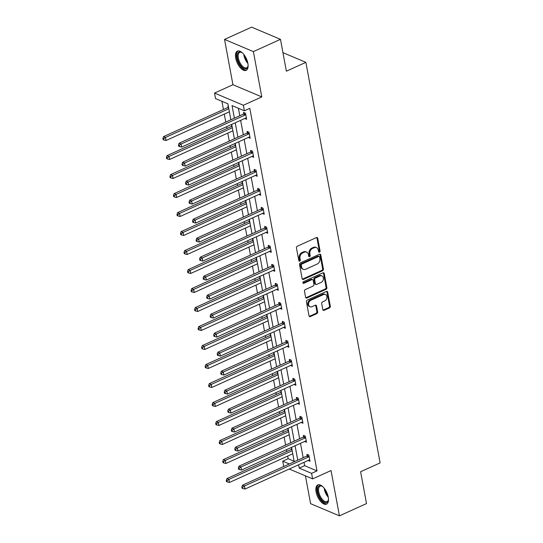 <?xml version="1.0" encoding="UTF-8"?>
<svg xmlns="http://www.w3.org/2000/svg" width="543" height="543" viewBox="0 0 543 543"><rect width="100%" height="100%" fill="white"/><g stroke="black" fill="none" stroke-linecap="round" stroke-linejoin="round"><path stroke-width="0.81" d="M319.481 252.156A0.93 0.726 112.9 0 0 320.071 250.981L317.716 238.282A1.33 1.038 112.9 0 0 316.433 237.569L297.286 246.237A1.33 1.038 112.9 0 0 296.444 247.913L298.799 260.62A0.93 0.726 112.9 0 0 300.293 259.941L299.987 258.298A4.249 3.319 112.9 0 1 302.682 252.936L304.277 252.21A4.249 3.319 112.9 0 1 306.639 252.122A4.249 3.319 112.9 0 1 308.383 254.491L308.689 256.14A0.93 0.726 112.9 0 0 310.182 255.461L309.877 253.819A4.249 3.319 112.9 0 1 312.571 248.45L314.166 247.73A4.249 3.319 112.9 0 1 316.528 247.635A4.249 3.319 112.9 0 1 318.273 250.011L318.578 251.66A0.93 0.726 112.9 0 0 319.481 252.156M318.639 251.85A0.93 0.726 112.9 0 0 319.291 250.656L316.936 237.949A1.33 1.038 112.9 0 0 316.732 237.481M298.86 260.81A0.93 0.726 112.9 0 0 299.512 259.615L299.207 257.973L299.987 258.298M308.75 256.33A0.93 0.726 112.9 0 0 309.401 255.135L309.096 253.493L309.877 253.819M316.101 491.965A10.561 5.043 65.6 0 1 317.825 484.913A10.561 5.043 65.6 0 1 328.264 497.103A10.561 5.043 65.6 0 1 326.54 504.148A10.561 5.043 65.6 0 1 316.101 491.965M235.703 58.169A10.561 5.043 65.6 0 1 237.427 51.117A10.561 5.043 65.6 0 1 247.866 63.307A10.561 5.043 65.6 0 1 246.142 70.352A10.561 5.043 65.6 0 1 235.703 58.169M224.537 39.422L251.626 27.15L280.473 39.34L253.391 51.612L224.537 39.422L232.94 84.722L214.519 93.07L243.366 105.254L244.391 110.799L232.037 105.573L234.372 118.184M305.431 475.851L310.582 503.66L339.429 515.85L331.033 470.543L312.619 478.892L289.249 469.016M280.473 39.34L286.378 71.187L305.879 62.35L380.114 462.901L360.613 471.731L366.511 503.578L339.429 515.85M322.813 309.639A1.33 1.038 112.9 0 0 324.096 310.352L329.465 307.915A1.33 1.038 112.9 0 0 330.314 306.238L327.694 292.134A1.33 1.038 112.9 0 0 326.411 291.421L307.27 300.089A1.33 1.038 112.9 0 0 306.428 301.772L309.042 315.877A1.33 1.038 112.9 0 0 310.325 316.589L316.813 313.65A1.33 1.038 112.9 0 0 317.655 311.974L316.535 305.933A1.33 1.038 112.9 0 0 315.252 305.22L312.035 306.68A3.557 2.776 112.9 0 1 310.06 306.754A3.557 2.776 112.9 0 1 308.567 303.591A3.557 2.776 112.9 0 1 310.847 300.286L323.452 294.577A3.557 2.776 112.9 0 1 325.427 294.496A3.557 2.776 112.9 0 1 326.92 297.659A3.557 2.776 112.9 0 1 324.639 300.971L322.535 301.922A1.33 1.038 112.9 0 0 321.694 303.598L322.813 309.639M232.94 84.722L261.787 96.912L253.391 51.612M261.787 96.912L243.366 105.254M304.026 462.324L304.65 465.67L317.003 470.896L249.814 108.342L244.391 110.799M317.003 470.896L311.587 473.347L312.619 478.892M322.576 270.74A1.33 1.038 112.9 0 0 323.418 269.063L320.804 254.959A1.33 1.038 112.9 0 0 319.522 254.246L300.381 262.914A1.33 1.038 112.9 0 0 299.539 264.59L302.152 278.702A1.33 1.038 112.9 0 0 303.435 279.414L322.576 270.74L321.795 270.414A1.33 1.038 112.9 0 0 322.644 268.731L320.024 254.626A1.33 1.038 112.9 0 0 319.827 254.158M324.252 273.543L326.866 287.654A1.33 1.038 112.9 0 1 326.024 289.331L306.883 297.998A1.33 1.038 112.9 0 1 305.6 297.286L304.48 291.252A1.33 1.038 112.9 0 1 305.322 289.575L313.08 286.059A1.33 1.038 112.9 0 0 313.922 284.376L313.182 280.371A1.33 1.038 112.9 0 0 311.899 279.659L303.815 283.324A0.93 0.726 112.9 0 1 303.503 281.647L322.963 272.83A1.33 1.038 112.9 0 1 324.252 273.543L323.472 273.217L326.085 287.322L326.866 287.654M305.879 62.35L282.944 52.657M288.15 428.902L287.817 428.76L288.068 430.124M281.111 390.906L280.779 390.763L281.03 392.127M274.066 352.909L273.733 352.767L273.984 354.131M267.027 314.913L266.694 314.77L266.946 316.135M259.982 276.916L259.649 276.774L259.9 278.138M252.943 238.92L252.604 238.777L252.862 240.142M245.898 200.924L245.565 200.781L245.816 202.145M238.859 162.927L238.52 162.785L238.777 164.149M231.813 124.931L231.481 124.788L231.732 126.152M221.917 101.303L223.438 109.489M224.293 114.105L225.766 122.087M226.628 126.702L226.954 128.487M227.809 133.103L229.289 141.085M230.144 145.7L230.476 147.486M231.332 152.101L232.811 160.083M233.666 164.699L233.999 166.484M234.854 171.099L236.334 179.081M237.189 183.697L237.522 185.482M238.377 190.104L239.857 198.08M240.712 202.695L241.038 204.48M241.9 209.103L243.373 217.078M244.228 221.693L244.56 223.478M245.416 228.101L246.895 236.076M247.751 240.692L248.083 242.477M248.938 247.099L250.418 255.074M251.273 259.69L251.606 261.475M252.461 266.097L253.941 274.072M254.796 278.688L255.122 280.473M255.984 285.095L257.457 293.071M258.319 297.686L258.644 299.471M259.5 304.094L260.979 312.069M261.835 316.684L262.167 318.469M263.022 323.092L264.502 331.067M265.357 335.683L265.69 337.468M266.545 342.09L268.025 350.065M268.88 354.681L269.213 356.466M270.068 361.088L271.541 369.064M272.403 373.679L272.729 375.464M273.584 380.086L275.063 388.062M275.919 392.677L276.251 394.462M277.106 399.085L278.586 407.06M279.441 411.675L279.774 413.461M280.629 418.083L282.109 426.058M282.964 430.674L283.297 432.459M284.152 437.081L285.632 445.056M286.487 449.672L286.813 451.457M287.668 456.079L288.157 458.706L294.143 461.238M228.291 105.933L227.958 105.79L228.209 107.154M235.336 143.929L235.004 143.786L235.255 145.151M242.375 181.925L242.042 181.783L242.293 183.147M249.42 219.922L249.088 219.779L249.339 221.144M256.466 257.918L256.126 257.776L256.377 259.14M263.504 295.915L263.172 295.772L263.423 297.136M270.55 333.911L270.21 333.769L270.468 335.133M277.588 371.907L277.256 371.765L277.507 373.129M284.634 409.904L284.294 409.761L284.552 411.126M291.672 447.9L291.34 447.758L291.591 449.122M230.856 119.779L227.904 103.828L215.544 98.609L214.519 93.07M283.731 466.505L282.74 461.163L289.365 463.96M288.157 458.706L282.74 461.163M294.238 461.747L291.577 447.371M290.722 442.749L288.055 428.373M287.199 423.75L284.532 409.374M283.677 404.752L281.009 390.376M280.154 385.754L277.493 371.378M276.631 366.756L273.971 352.38M273.115 347.758L270.448 333.375M269.593 328.759L266.925 314.377M266.07 309.761L263.409 295.378M262.547 290.763L259.887 276.38M259.031 271.765L256.364 257.382M255.509 252.766L252.841 238.384M251.986 233.768L249.318 219.386M248.463 214.77L245.803 200.387M244.947 195.772L242.28 181.389M241.425 176.774L238.757 162.391M237.902 157.775L235.234 143.393M234.379 138.777L231.718 124.395M298.609 464.774L299.234 468.127L311.587 473.347M235.228 122.806L237.895 137.182M238.75 141.804L241.418 156.18M242.273 160.803L244.934 175.179M245.796 179.801L248.456 194.177M249.312 198.799L251.979 213.175M252.834 217.797L255.502 232.173M256.357 236.796L259.025 251.171M259.88 255.794L262.541 270.17M263.396 274.792L266.063 289.168M266.918 293.79L269.586 308.166M270.441 312.788L273.109 327.164M273.964 331.787L276.625 346.162M277.48 350.785L280.147 365.161M281.002 369.783L283.67 384.166M284.525 388.781L287.193 403.164M288.048 407.779L290.709 422.162M291.571 426.778L294.231 441.16M295.087 445.776L297.754 460.159M304.65 465.67L299.234 468.127M238.404 108.267L239.789 115.734M240.644 120.349L243.312 134.732M244.167 139.347L246.834 153.73M247.689 158.346L250.357 172.728M251.212 177.344L253.873 191.727M254.728 196.342L257.396 210.725M258.251 215.34L260.918 229.723M261.774 234.338L264.441 248.721M265.296 253.337L267.957 267.719M268.812 272.335L271.48 286.718M272.335 291.333L275.002 305.716M275.858 310.331L278.525 324.714M279.38 329.329L282.041 343.712M282.903 348.328L285.564 362.71M286.419 367.326L289.086 381.709M289.942 386.324L292.609 400.707M293.464 405.322L296.125 419.705M296.987 424.327L299.648 438.703M300.503 443.326L303.17 457.701M307.182 455.713L306.931 454.348L308.879 455.17L310.012 461.258L308.125 460.464M303.666 436.715L303.408 435.35L305.363 436.172L306.49 442.26L304.603 441.466M300.143 417.716L299.892 416.352L301.84 417.173L302.967 423.262L301.08 422.468M296.621 398.718L296.369 397.354L298.317 398.175L299.444 404.264L297.564 403.469M293.098 379.713L292.847 378.356L294.795 379.177L295.928 385.265L294.041 384.471M289.582 360.715L289.324 359.357L291.279 360.179L292.406 366.267L290.519 365.473M286.059 341.717L285.808 340.359L287.756 341.18L288.883 347.269L286.996 346.475M282.536 322.718L282.285 321.361L284.233 322.182L285.36 328.271L283.48 327.477M279.014 303.72L278.763 302.363L280.711 303.184L281.844 309.272L279.957 308.478M275.498 284.722L275.24 283.365L277.195 284.186L278.321 290.274L276.435 289.48M271.975 265.724L271.724 264.366L273.672 265.188L274.799 271.276L272.912 270.482M268.452 246.726L268.201 245.368L270.149 246.189L271.276 252.278L269.396 251.484M264.93 227.727L264.679 226.37L266.627 227.191L267.753 233.28L265.873 232.485M261.407 208.729L261.156 207.372L263.104 208.193L264.237 214.281L262.35 213.487M257.891 189.731L257.64 188.373L259.588 189.195L260.715 195.283L258.828 194.489M254.368 170.733L254.117 169.375L256.065 170.197L257.192 176.285L255.312 175.491M250.846 151.735L250.594 150.377L252.543 151.198L253.669 157.287L251.789 156.493M247.323 132.736L247.072 131.379L249.02 132.2L250.153 138.289L248.266 137.494M243.807 113.738L243.549 112.381L245.504 113.202L246.631 119.29L244.744 118.496M316.528 247.635L315.748 247.309A4.249 3.319 112.9 0 0 313.386 247.398L314.166 247.73M309.096 253.493A4.249 3.319 112.9 0 1 311.791 248.124L313.386 247.398M306.639 252.122L305.858 251.789A4.249 3.319 112.9 0 0 303.496 251.884L304.277 252.21M299.207 257.973A4.249 3.319 112.9 0 1 301.901 252.604L303.496 251.884M302.356 279.17A1.33 1.038 112.9 0 0 302.655 279.082L321.795 270.414M319.562 256.948A0.93 0.726 112.9 0 0 318.66 256.445L301.86 264.061A0.93 0.726 112.9 0 0 301.27 265.235L301.589 266.966A4.249 3.319 112.9 0 0 303.34 269.342A4.249 3.319 112.9 0 0 305.702 269.253L317.187 264.047A4.249 3.319 112.9 0 0 319.881 258.678L319.562 256.948M319.175 256.425L318.402 256.099A0.93 0.726 112.9 0 0 317.879 256.12L318.66 256.445M303.34 269.342L302.56 269.009A4.249 3.319 112.9 0 1 300.808 266.64L300.489 264.903A0.93 0.726 112.9 0 1 301.08 263.728L317.879 256.12M305.797 297.761A1.33 1.038 112.9 0 0 306.103 297.673L325.243 288.998A1.33 1.038 112.9 0 0 326.085 287.322M312.639 279.631L311.858 279.306A1.33 1.038 112.9 0 0 311.119 279.333L303.035 282.991L303.815 283.324M321.137 282.408A3.557 2.776 112.9 0 0 323.418 279.095A3.557 2.776 112.9 0 0 321.931 275.932A3.557 2.776 112.9 0 0 319.956 276.014L315.51 278.023A1.33 1.038 112.9 0 0 314.668 279.699L315.415 283.704A1.33 1.038 112.9 0 0 316.698 284.417L321.137 282.408M321.931 275.932L321.151 275.606A3.557 2.776 112.9 0 0 319.175 275.681L319.956 276.014M315.958 284.444L315.178 284.118A1.33 1.038 112.9 0 1 314.635 283.378L313.895 279.373A1.33 1.038 112.9 0 1 314.736 277.69L319.175 275.681M323.472 273.217A1.33 1.038 112.9 0 0 323.268 272.742M325.427 294.496L324.646 294.17A3.557 2.776 112.9 0 0 322.671 294.245L323.452 294.577M310.06 306.754L309.279 306.428A3.557 2.776 112.9 0 1 307.786 303.265A3.557 2.776 112.9 0 1 310.073 299.953L322.671 294.245M309.245 316.345A1.33 1.038 112.9 0 0 309.551 316.257L316.033 313.318A1.33 1.038 112.9 0 0 316.874 311.641L315.754 305.607A1.33 1.038 112.9 0 0 315.558 305.139M323.017 310.107A1.33 1.038 112.9 0 0 323.316 310.019L328.691 307.589A1.33 1.038 112.9 0 0 329.533 305.913L326.913 291.801A1.33 1.038 112.9 0 0 326.716 291.333M228.474 106.896L228.067 107.297A1.351 1.059 -67.1 0 1 227.68 107.568L163.538 136.619L165.493 137.447L166.056 140.488L229.384 111.804M228.82 108.756L165.493 137.447L163.667 138.75L162.886 138.417L163.11 139.639L163.891 139.965L163.667 138.75M166.056 140.488L163.891 139.965M162.886 138.417L163.538 136.619M245.219 114.98L243.271 114.152L179.136 143.209L181.084 144.031L245.219 114.98A1.351 1.059 112.9 0 0 245.606 114.709L245.755 114.566M179.258 145.341L178.477 145.008L178.708 146.23L179.489 146.556L179.258 145.341L181.084 144.031L181.647 147.078L245.782 118.021A1.351 1.059 112.9 0 1 246.203 117.926L246.379 117.926M243.271 114.152A1.351 1.059 112.9 0 0 243.658 113.881L244.696 112.863M179.136 143.209L178.477 145.008M179.489 146.556L181.647 147.078M231.99 125.895L231.589 126.295A1.351 1.059 -67.1 0 1 231.196 126.567L167.061 155.617L169.009 156.445L169.579 159.486L232.899 130.802M232.336 127.754L169.009 156.445L167.19 157.748L166.409 157.416L166.633 158.637L167.414 158.963L167.19 157.748M169.579 159.486L167.414 158.963M166.409 157.416L167.061 155.617M235.513 144.893L235.105 145.293A1.351 1.059 -67.1 0 1 234.719 145.565L170.583 174.615L172.531 175.443L173.095 178.484L236.422 149.8M235.859 146.753L172.531 175.443L170.706 176.746L169.932 176.414L170.156 177.636L170.936 177.961L170.706 176.746M173.095 178.484L170.936 177.961M169.932 176.414L170.583 174.615M248.742 133.978L246.793 133.15L182.658 162.208L184.606 163.029L248.742 133.978A1.351 1.059 112.9 0 0 249.128 133.707L249.278 133.564M182.781 164.339L182 164.006L182.224 165.228L183.005 165.554L182.781 164.339L184.606 163.029L185.17 166.077L249.305 137.019A1.351 1.059 112.9 0 1 249.726 136.924L249.895 136.924M246.793 133.15A1.351 1.059 112.9 0 0 247.18 132.879L248.219 131.861M182.658 162.208L182 164.006M183.005 165.554L185.17 166.077M252.264 152.977L250.316 152.149L186.174 181.206L188.129 182.034L252.264 152.977A1.351 1.059 112.9 0 0 252.651 152.705L252.794 152.563M186.303 183.337L185.523 183.005L185.747 184.226L186.527 184.552L186.303 183.337L188.129 182.034L188.692 185.075L252.828 156.017A1.351 1.059 112.9 0 1 253.248 155.922L253.418 155.922M250.316 152.149A1.351 1.059 112.9 0 0 250.703 151.877L251.735 150.859M186.174 181.206L185.523 183.005M186.527 184.552L188.692 185.075M248.11 65.411A9.136 4.364 65.6 0 1 247.975 66.355A9.136 4.364 65.6 0 1 246.603 68.574A9.136 4.364 65.6 0 1 238.859 62.526A9.136 4.364 65.6 0 1 238.703 52.114A9.136 4.364 65.6 0 1 241.649 52.379A9.136 4.364 65.6 0 1 242.443 52.902M241.961 52.569A8.464 4.039 -114.4 0 0 239.701 52.393A8.464 4.039 -114.4 0 0 239.538 52.481A8.464 4.039 -114.4 0 0 239.599 61.943A8.464 4.039 -114.4 0 0 246.685 67.807A8.464 4.039 -114.4 0 0 246.855 67.719A8.464 4.039 -114.4 0 0 248.042 65.988M238.051 50.933A10.493 5.009 -114.4 0 0 238.092 62.411A10.493 5.009 -114.4 0 0 246.698 70.006M328.508 499.207A9.136 4.364 65.6 0 1 328.379 500.151A9.136 4.364 65.6 0 1 327.001 502.37A9.136 4.364 65.6 0 1 319.257 496.322A9.136 4.364 65.6 0 1 319.101 485.91A9.136 4.364 65.6 0 1 322.047 486.175A9.136 4.364 65.6 0 1 322.841 486.698M322.366 486.365A8.464 4.039 -114.4 0 0 320.099 486.189A8.464 4.039 -114.4 0 0 319.936 486.27A8.464 4.039 -114.4 0 0 319.997 495.739A8.464 4.039 -114.4 0 0 327.083 501.603A8.464 4.039 -114.4 0 0 327.253 501.515A8.464 4.039 -114.4 0 0 328.44 499.784M318.449 484.729A10.493 5.009 -114.4 0 0 318.49 496.207A10.493 5.009 -114.4 0 0 327.096 503.802M239.035 163.891L238.628 164.291A1.351 1.059 -67.1 0 1 238.241 164.563L174.106 193.613L176.054 194.442L176.618 197.482L239.945 168.798M239.382 165.751L176.054 194.442L174.228 195.745L173.448 195.412L173.679 196.634L174.452 196.96L174.228 195.745M176.618 197.482L174.452 196.96M173.448 195.412L174.106 193.613M255.78 171.975L253.832 171.147L189.697 200.204L191.645 201.032L255.78 171.975A1.351 1.059 112.9 0 0 256.174 171.703L256.316 171.561M189.826 202.335L189.045 202.003L189.269 203.225L190.05 203.55L189.826 202.335L191.645 201.032L192.208 204.073L256.35 175.016A1.351 1.059 112.9 0 1 256.771 174.921L256.941 174.921M253.832 171.147A1.351 1.059 112.9 0 0 254.226 170.882L255.258 169.857M189.697 200.204L189.045 202.003M190.05 203.55L192.208 204.073M242.558 182.889L242.151 183.29A1.351 1.059 -67.1 0 1 241.764 183.561L177.629 212.618L179.577 213.44L180.14 216.481L243.468 187.797M242.904 184.749L179.577 213.44L177.751 214.743L176.97 214.41L177.194 215.632L177.975 215.958L177.751 214.743M180.14 216.481L177.975 215.958M176.97 214.41L177.629 212.618M259.303 190.973L257.355 190.145L193.22 219.202L195.168 220.03L259.303 190.973A1.351 1.059 112.9 0 0 259.69 190.702L259.839 190.559M193.342 221.334L192.561 221.001L192.792 222.223L193.573 222.549L193.342 221.334L195.168 220.03L195.731 223.071L259.866 194.014A1.351 1.059 112.9 0 1 260.287 193.919L260.464 193.919M257.355 190.145A1.351 1.059 112.9 0 0 257.742 189.88L258.78 188.855M193.22 219.202L192.561 221.001M193.573 222.549L195.731 223.071M246.081 201.887L245.674 202.288A1.351 1.059 -67.1 0 1 245.287 202.559L181.145 231.617L183.093 232.438L183.663 235.479L246.99 206.795M246.42 203.747L183.093 232.438L181.274 233.741L180.493 233.415L180.717 234.63L181.498 234.956L181.274 233.741M183.663 235.479L181.498 234.956M180.493 233.415L181.145 231.617M262.826 209.971L260.878 209.15L196.742 238.201L198.69 239.029L262.826 209.971A1.351 1.059 112.9 0 0 263.212 209.7L263.362 209.557M196.865 240.332L196.084 239.999L196.308 241.221L197.089 241.547L196.865 240.332L198.69 239.029L199.254 242.069L263.389 213.012A1.351 1.059 112.9 0 1 263.81 212.917L263.986 212.917M260.878 209.15A1.351 1.059 112.9 0 0 261.264 208.879L262.303 207.854M196.742 238.201L196.084 239.999M197.089 241.547L199.254 242.069M249.597 220.886L249.189 221.286A1.351 1.059 -67.1 0 1 248.803 221.558L184.668 250.615L186.616 251.436L187.179 254.477L250.506 225.793M249.943 222.745L186.616 251.436L184.796 252.739L184.016 252.414L184.24 253.629L185.02 253.954L184.796 252.739M187.179 254.477L185.02 253.954M184.016 252.414L184.668 250.615M266.348 228.97L264.4 228.148L200.258 257.199L202.213 258.027L266.348 228.97A1.351 1.059 112.9 0 0 266.735 228.698L266.878 228.555M200.387 259.33L199.607 258.997L199.831 260.219L200.611 260.545L200.387 259.33L202.213 258.027L202.777 261.068L266.912 232.01A1.351 1.059 112.9 0 1 267.332 231.915L267.502 231.915M264.4 228.148A1.351 1.059 112.9 0 0 264.787 227.877L265.819 226.852M200.258 257.199L199.607 258.997M200.611 260.545L202.777 261.068M253.119 239.884L252.712 240.284A1.351 1.059 -67.1 0 1 252.325 240.556L188.19 269.613L190.138 270.434L190.702 273.475L254.029 244.791M253.466 241.744L190.138 270.434L188.312 271.738L187.532 271.412L187.763 272.627L188.543 272.953L188.312 271.738M190.702 273.475L188.543 272.953M187.532 271.412L188.19 269.613M269.871 247.968L267.916 247.146L203.781 276.197L205.729 277.025L269.871 247.968A1.351 1.059 112.9 0 0 270.258 247.696L270.4 247.554M203.91 278.328L203.13 277.996L203.353 279.217L204.134 279.543L203.91 278.328L205.729 277.025L206.292 280.066L270.434 251.009A1.351 1.059 112.9 0 1 270.855 250.914L271.025 250.914M267.916 247.146A1.351 1.059 112.9 0 0 268.31 246.875L269.342 245.85M203.781 276.197L203.13 277.996M204.134 279.543L206.292 280.066M256.642 258.882L256.235 259.282A1.351 1.059 -67.1 0 1 255.848 259.554L191.713 288.611L193.661 289.433L194.224 292.473L257.552 263.789M256.988 260.742L193.661 289.433L191.835 290.736L191.055 290.41L191.279 291.625L192.059 291.958L191.835 290.736M194.224 292.473L192.059 291.958M191.055 290.41L191.713 288.611M273.387 266.966L271.439 266.145L207.304 295.195L209.252 296.023L273.387 266.966A1.351 1.059 112.9 0 0 273.781 266.694L273.923 266.552M207.426 297.326L206.652 296.994L206.876 298.216L207.657 298.541L207.426 297.326L209.252 296.023L209.815 299.064L273.95 270.007A1.351 1.059 112.9 0 1 274.371 269.912L274.548 269.912M271.439 266.145A1.351 1.059 112.9 0 0 271.826 265.873L272.864 264.848M207.304 295.195L206.652 296.994M207.657 298.541L209.815 299.064M260.165 277.88L259.758 278.281A1.351 1.059 -67.1 0 1 259.371 278.552L195.229 307.609L197.184 308.431L197.747 311.472L261.074 282.788M260.504 279.74L197.184 308.431L195.358 309.734L194.577 309.408L194.801 310.623L195.582 310.956L195.358 309.734M197.747 311.472L195.582 310.956M194.577 309.408L195.229 307.609M263.681 296.878L263.28 297.279A1.351 1.059 -67.1 0 1 262.887 297.55L198.752 326.608L200.7 327.429L201.263 330.477L264.59 301.786M264.027 298.738L200.7 327.429L198.881 328.732L198.1 328.406L198.324 329.621L199.105 329.954L198.881 328.732M201.263 330.477L199.105 329.954M198.1 328.406L198.752 326.608M267.204 315.877L266.796 316.277A1.351 1.059 -67.1 0 1 266.409 316.549L202.274 345.606L204.222 346.427L204.786 349.475L268.113 320.784M267.55 317.736L204.222 346.427L202.396 347.73L201.616 347.405L201.847 348.62L202.627 348.952L202.396 347.73M204.786 349.475L202.627 348.952M201.616 347.405L202.274 345.606M270.726 334.875L270.319 335.275A1.351 1.059 -67.1 0 1 269.932 335.547L205.797 364.604L207.745 365.425L208.308 368.473L271.636 339.782M271.072 336.735L207.745 365.425L205.919 366.729L205.139 366.403L205.369 367.618L206.143 367.95L205.919 366.729M208.308 368.473L206.143 367.95M205.139 366.403L205.797 364.604M274.249 353.873L273.842 354.274A1.351 1.059 -67.1 0 1 273.455 354.545L209.313 383.602L211.268 384.424L211.831 387.471L275.158 358.78M274.595 355.733L211.268 384.424L209.442 385.727L208.661 385.401L208.885 386.616L209.666 386.949L209.442 385.727M211.831 387.471L209.666 386.949M208.661 385.401L209.313 383.602M277.765 372.871L277.364 373.272A1.351 1.059 -67.1 0 1 276.971 373.543L212.836 402.601L214.784 403.422L215.354 406.469L278.674 377.779M278.111 374.731L214.784 403.422L212.965 404.725L212.184 404.399L212.408 405.614L213.189 405.947L212.965 404.725M215.354 406.469L213.189 405.947M212.184 404.399L212.836 402.601M281.288 391.87L280.88 392.27A1.351 1.059 -67.1 0 1 280.493 392.541L216.358 421.599L218.306 422.42L218.87 425.468L282.197 396.777M281.634 393.729L218.306 422.42L216.481 423.723L215.707 423.397L215.931 424.612L216.711 424.945L216.481 423.723M218.87 425.468L216.711 424.945M215.707 423.397L216.358 421.599M284.81 410.868L284.403 411.268A1.351 1.059 -67.1 0 1 284.016 411.54L219.881 440.597L221.829 441.418L222.392 444.466L285.72 415.775M285.156 412.728L221.829 441.418L220.003 442.721L219.223 442.396L219.453 443.611L220.227 443.943L220.003 442.721M222.392 444.466L220.227 443.943M219.223 442.396L219.881 440.597M288.333 429.866L287.926 430.266A1.351 1.059 -67.1 0 1 287.539 430.538L223.404 459.595L225.352 460.416L225.915 463.464L289.243 434.773M288.679 431.726L225.352 460.416L223.526 461.72L222.745 461.394L222.969 462.609L223.75 462.941L223.526 461.72M225.915 463.464L223.75 462.941M222.745 461.394L223.404 459.595M291.856 448.864L291.448 449.265A1.351 1.059 -67.1 0 1 291.055 449.536L226.92 478.593L228.868 479.415L229.438 482.462L292.765 453.772M292.195 450.724L228.868 479.415L227.049 480.718L226.268 480.392L226.492 481.607L227.273 481.94L227.049 480.718M229.438 482.462L227.273 481.94M226.268 480.392L226.92 478.593M276.91 285.964L274.962 285.143L210.827 314.193L212.775 315.021L276.91 285.964A1.351 1.059 112.9 0 0 277.297 285.693L277.446 285.55M210.949 316.325L210.168 315.992L210.399 317.214L211.173 317.54L210.949 316.325L212.775 315.021L213.338 318.062L277.473 289.005A1.351 1.059 112.9 0 1 277.894 288.91L278.07 288.91M274.962 285.143A1.351 1.059 112.9 0 0 275.349 284.871L276.387 283.846M210.827 314.193L210.168 315.992M211.173 317.54L213.338 318.062M280.432 304.962L278.484 304.141L214.342 333.192L216.297 334.02L280.432 304.962A1.351 1.059 112.9 0 0 280.819 304.691L280.962 304.548M214.471 335.323L213.691 334.99L213.915 336.212L214.695 336.538L214.471 335.323L216.297 334.02L216.861 337.06L280.996 308.003A1.351 1.059 112.9 0 1 281.417 307.908L281.586 307.908M278.484 304.141A1.351 1.059 112.9 0 0 278.871 303.87L279.903 302.845M214.342 333.192L213.691 334.99M214.695 336.538L216.861 337.06M283.955 323.961L282 323.139L217.865 352.19L219.813 353.018L283.955 323.961A1.351 1.059 112.9 0 0 284.342 323.689L284.484 323.547M217.994 354.321L217.214 353.988L217.438 355.21L218.218 355.536L217.994 354.321L219.813 353.018L220.383 356.059L284.518 327.008A1.351 1.059 112.9 0 1 284.939 326.906L285.109 326.906M282 323.139A1.351 1.059 112.9 0 0 282.394 322.868L283.426 321.843M217.865 352.19L217.214 353.988M218.218 355.536L220.383 356.059M287.471 342.959L285.523 342.138L221.388 371.188L223.336 372.016L287.471 342.959A1.351 1.059 112.9 0 0 287.865 342.687L288.007 342.545M221.51 373.319L220.736 372.987L220.96 374.208L221.741 374.534L221.51 373.319L223.336 372.016L223.899 375.057L288.041 346.006A1.351 1.059 112.9 0 1 288.462 345.911L288.632 345.905M285.523 342.138A1.351 1.059 112.9 0 0 285.91 341.866L286.948 340.841M221.388 371.188L220.736 372.987M221.741 374.534L223.899 375.057M290.994 361.957L289.046 361.136L224.911 390.186L226.859 391.014L290.994 361.957A1.351 1.059 112.9 0 0 291.381 361.686L291.53 361.543M225.033 392.317L224.252 391.985L224.483 393.207L225.257 393.532L225.033 392.317L226.859 391.014L227.422 394.055L291.557 365.005A1.351 1.059 112.9 0 1 291.978 364.91L292.154 364.91M289.046 361.136A1.351 1.059 112.9 0 0 289.433 360.864L290.471 359.839M224.911 390.186L224.252 391.985M225.257 393.532L227.422 394.055M294.516 380.955L292.568 380.134L228.433 409.184L230.381 410.013L294.516 380.955A1.351 1.059 112.9 0 0 294.903 380.684L295.053 380.541M228.555 411.316L227.775 410.983L227.999 412.205L228.779 412.531L228.555 411.316L230.381 410.013L230.945 413.053L295.08 384.003A1.351 1.059 112.9 0 1 295.501 383.908L295.67 383.908M292.568 380.134A1.351 1.059 112.9 0 0 292.955 379.862L293.994 378.838M228.433 409.184L227.775 410.983M228.779 412.531L230.945 413.053M298.039 399.953L296.091 399.132L231.949 428.183L233.897 429.011L298.039 399.953A1.351 1.059 112.9 0 0 298.426 399.682L298.569 399.539M232.078 430.314L231.298 429.981L231.522 431.203L232.302 431.529L232.078 430.314L233.897 429.011L234.467 432.052L298.602 403.001A1.351 1.059 112.9 0 1 299.023 402.906L299.193 402.906M296.091 399.132A1.351 1.059 112.9 0 0 296.478 398.861L297.51 397.836M231.949 428.183L231.298 429.981M232.302 431.529L234.467 432.052M301.555 418.952L299.607 418.13L235.472 447.181L237.42 448.009L301.555 418.952A1.351 1.059 112.9 0 0 301.949 418.68L302.091 418.538M235.601 449.312L234.82 448.98L235.044 450.201L235.825 450.527L235.601 449.312L237.42 448.009L237.983 451.05L302.125 421.999A1.351 1.059 112.9 0 1 302.546 421.904L302.716 421.904M299.607 418.13A1.351 1.059 112.9 0 0 299.994 417.859L301.032 416.834M235.472 447.181L234.82 448.98M235.825 450.527L237.983 451.05M305.078 437.95L303.13 437.129L238.995 466.179L240.943 467.007L305.078 437.95A1.351 1.059 112.9 0 0 305.465 437.678L305.614 437.536M239.117 468.31L238.336 467.978L238.567 469.2L239.348 469.525L239.117 468.31L240.943 467.007L241.506 470.048L305.641 440.997A1.351 1.059 112.9 0 1 306.062 440.902L306.238 440.902M303.13 437.129A1.351 1.059 112.9 0 0 303.517 436.857L304.555 435.832M238.995 466.179L238.336 467.978M239.348 469.525L241.506 470.048M308.6 456.948L306.652 456.127L242.517 485.177L244.465 486.005L308.6 456.948A1.351 1.059 112.9 0 0 308.987 456.677L309.137 456.534M242.64 487.309L241.859 486.976L242.083 488.198L242.864 488.524L242.64 487.309L244.465 486.005L245.029 489.046L309.164 459.996A1.351 1.059 112.9 0 1 309.585 459.901L309.754 459.901M306.652 456.127A1.351 1.059 112.9 0 0 307.039 455.855L308.078 454.83M242.517 485.177L241.859 486.976M242.864 488.524L245.029 489.046M319.291 250.656L320.071 250.981M299.512 259.615L300.293 259.941M309.401 255.135L310.182 255.461M311.791 248.124L312.571 248.45M301.901 252.604L302.682 252.936M316.936 237.949L317.716 238.282M302.655 279.082L303.435 279.414M320.024 254.626L320.804 254.959M322.644 268.731L323.418 269.063M301.08 263.728L301.86 264.061M300.489 264.903L301.27 265.235M300.808 266.64L301.589 266.966M325.243 288.998L326.024 289.331M306.103 297.673L306.883 297.998M311.119 279.333L311.899 279.659M314.736 277.69L315.51 278.023M313.895 279.373L314.668 279.699M314.635 283.378L315.415 283.704M310.073 299.953L310.847 300.286M315.754 305.607L316.535 305.933M316.874 311.641L317.655 311.974M316.033 313.318L316.813 313.65M309.551 316.257L310.325 316.589M326.913 291.801L327.694 292.134M329.533 305.913L330.314 306.238M328.691 307.589L329.465 307.915M323.316 310.019L324.096 310.352M228.067 107.297L228.589 107.514M227.68 107.568L228.678 107.989M245.606 114.709L243.658 113.881M231.589 126.295L232.105 126.512M231.196 126.567L232.194 126.987M235.105 145.293L235.628 145.51M234.719 145.565L235.716 145.986M249.128 133.707L247.18 132.879M252.651 152.705L250.703 151.877M247.879 63.388A8.464 4.039 65.6 0 1 243.814 54.409M244.737 55.678A8.186 3.91 -114.4 0 0 247.533 61.854M328.284 497.184A8.464 4.039 65.6 0 1 324.212 488.205M325.135 489.474A8.186 3.91 -114.4 0 0 327.931 495.65M238.628 164.291L239.151 164.509M238.241 164.563L239.239 164.984M256.174 171.703L254.226 170.882M242.151 183.29L242.673 183.507M241.764 183.561L242.762 183.982M259.69 190.702L257.742 189.88M245.674 202.288L246.196 202.505M245.287 202.559L246.278 202.98M263.212 209.7L261.264 208.879M249.189 221.286L249.712 221.503M248.803 221.558L249.8 221.978M266.735 228.698L264.787 227.877M252.712 240.284L253.235 240.501M252.325 240.556L253.323 240.977M270.258 247.696L268.31 246.875M256.235 259.282L256.758 259.5M255.848 259.554L256.846 259.975M273.781 266.694L271.826 265.873M259.758 278.281L260.28 278.498M259.371 278.552L260.362 278.973M263.28 297.279L263.796 297.496M262.887 297.55L263.884 297.971M266.796 316.277L267.319 316.494M266.409 316.549L267.407 316.969M270.319 335.275L270.842 335.493M269.932 335.547L270.93 335.968M273.842 354.274L274.364 354.491M273.455 354.545L274.453 354.966M277.364 373.272L277.88 373.489M276.971 373.543L277.968 373.964M280.88 392.27L281.403 392.487M280.493 392.541L281.491 392.962M284.403 411.268L284.926 411.485M284.016 411.54L285.014 411.961M287.926 430.266L288.448 430.49M287.539 430.538L288.537 430.959M291.448 449.265L291.964 449.489M291.055 449.536L292.053 449.957M277.297 285.693L275.349 284.871M280.819 304.691L278.871 303.87M284.342 323.689L282.394 322.868M287.865 342.687L285.91 341.866M291.381 361.686L289.433 360.864M294.903 380.684L292.955 379.862M298.426 399.682L296.478 398.861M301.949 418.68L299.994 417.859M305.465 437.678L303.517 436.857M308.987 456.677L307.039 455.855"/></g></svg>
